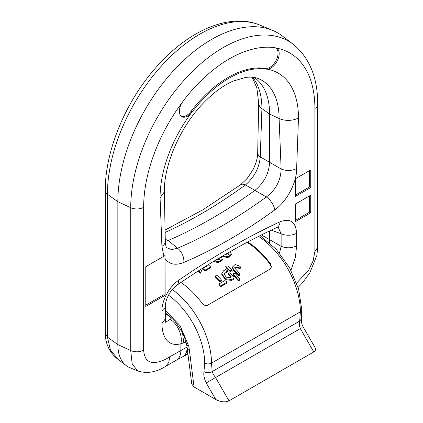 <?xml version="1.0" encoding="UTF-8"?>
<svg xmlns="http://www.w3.org/2000/svg" width="423" height="423" viewBox="0 0 423 423"><rect width="100%" height="100%" fill="white"/><g stroke="black" fill="none" stroke-linecap="round" stroke-linejoin="round"><path stroke-width="0.63" d="M180.901 282.464A62.842 36.283 60 0 1 201.93 303.027C203.521 305.126 205.345 305.887 207.397 305.306L270.292 268.991L271.423 266.712L270.292 263.561A62.842 36.283 -120 0 0 247.719 241.993M226.538 282.495L226.881 281.892L224.899 280.571L219.569 283.648L219.225 284.235L221.208 285.573L226.538 282.495L226.538 283.394L220.928 286.572L219.553 285.948L219.23 284.251M226.876 281.882L226.538 283.394M233.76 278.329L234.099 277.726L233.76 276.88L230.064 272.787L228.092 272.983L228.425 273.734A62.842 36.283 60 0 1 231.296 276.875L230.064 277.583L226.226 277.176L224.127 274.093L225.147 272.37L227.537 270.63L225.554 269.62L223.503 270.805L221.805 273.623L225.306 278.72L231.709 279.508L233.76 278.329L233.76 279.228L231.709 280.412L225.311 279.592L221.805 274.458M230.784 277.171A61.874 35.722 -120 0 0 228.425 274.59L228.425 273.734M227.526 270.62L227.262 271.984L225.147 273.205L224.169 274.527M228.425 274.59L228.087 272.999M234.093 277.71L233.76 279.228M226.046 266.902L230.149 270.768L232.121 270.561L231.788 269.821L227.69 265.956L225.713 266.247L226.046 267.717L225.708 266.257M232.127 270.551L232.079 271.656L231.63 272.052L230.149 271.614A61.874 35.722 -120 0 0 226.046 267.717M230.149 271.614L230.149 270.768M198.398 270.894L200.867 272.549L201.433 270.292L200.396 269.615M197.779 271.291A61.874 35.722 -120 0 1 200.867 273.348L201.433 270.292M200.867 273.348L200.867 272.549M221.34 280.132L221.102 281.528L220.161 281.66L219.363 281.173A61.874 35.722 -120 0 0 215.672 277.403L215.328 275.886L219.363 280.312L221.335 280.142L221.002 279.365L217.311 275.627L215.339 275.875M237.53 280.047L237.53 279.122L239.513 279.053L239.222 280.608L238.35 280.655L237.53 280.047A61.874 35.722 -120 0 0 233.433 275.114L233.089 273.464M240.412 267.087L240.359 268.219L239.91 268.605L238.435 268.145A61.874 35.722 -120 0 0 238.228 267.933L236.203 267.093L234.834 267.918M238.022 275.304L238.022 274.416L240.005 274.289L239.735 275.77L238.815 275.849L238.022 275.304A61.874 35.722 -120 0 0 233.718 270.535L232.444 267.849M210.717 266.971L210.717 267.764L205.187 270.958A61.874 35.722 -120 0 0 202.733 269.303L202.733 268.51L205.187 270.165L210.717 266.971L208.185 264.724M206.117 266.553L205.737 266.247M227.807 253.002L228.325 254.556L227.135 253.277M222.91 255.846L228.267 256.83L231.413 254.096L231.413 254.889L227.854 257.692L222.255 256.232M271.392 267.177L270.292 264.512A61.874 35.722 -120 0 0 247.037 242.358M222.387 259.315L222.387 260.108L218.109 262.694L214.535 261.631L214.535 260.838L218.109 261.9L222.387 259.31L221.16 256.877M219.378 259.431L218.527 258.437M231.413 254.096L229.932 251.785M228.325 253.768L225.02 254.614M219.035 258.136L219.468 259.072L216.544 259.627M206.287 265.903L206.678 266.231L202.733 268.51M205.187 270.958L205.187 270.165M240.005 274.289L239.667 273.47L235.357 268.742L234.765 267.479L240.407 267.103L240.074 266.347L235.193 264.438L232.444 267.019L233.718 269.689L238.022 274.416M238.228 267.933L238.228 267.082M238.435 268.145L238.435 267.294M233.718 270.535L233.718 269.689M239.513 279.053L239.175 278.175L235.072 273.295L233.094 273.454L237.53 279.122M233.433 275.114L233.433 274.247M215.672 277.403L215.672 276.573M219.363 281.173L219.363 280.312M172.283 289.517A62.842 36.283 60 0 1 211.5 363.114L212.182 371.584C212.764 373.382 213.885 375.365 215.556 377.533L229.017 400.856L313.787 351.915L300.319 328.592C299.362 326.022 299.151 323.51 299.685 321.062L300.367 311.804A62.842 36.283 -120 0 0 258.501 236.409M260.055 235.622L276.245 249.321L289.707 268.008L298.638 289.12L301.784 309.832L301.377 318.995C301.345 319.159 301.007 323.035 303.154 326.958L314.982 347.452C315.976 349.308 315.574 350.799 313.787 351.915M229.017 400.856C225.237 402.5 220.838 402.062 215.815 399.545L194.062 386.987L191.772 384.105L187.103 347.368A7.736 3.712 172.8 0 0 189.303 349.551L194.062 386.987M215.815 399.545L206.218 382.921C204.156 378.633 203.41 374.852 203.981 371.584L204.663 363.114A58.004 33.491 -120 0 0 168.491 295.196M301.377 318.995L299.685 321.062L212.182 371.584C209.448 373.112 206.715 373.112 203.981 371.584M165.123 295.291L165.028 255.54L145.766 266.749L145.766 306.464L165.123 295.291L163.992 294.635L163.992 256.227M254.197 77.457A82.173 47.445 -60 0 1 255.529 78.414A82.173 47.445 -60 0 1 269.604 114.067L269.604 162.469C268.885 173.663 263.941 183.011 254.762 190.509A483.383 279.08 -60 0 1 168.238 240.46L177.523 248.248L171.659 249.607L166.815 247.767C166.948 247.191 165.927 249.078 165.308 241.544L165.308 241.544A11.601 6.699 180 0 1 161.914 246.281L160.068 197.837A97.872 56.508 -60 0 1 191.069 113.301A11.754 6.784 -60 0 1 181.377 116.399A11.754 6.784 -60 0 1 182.139 102.546L183.212 100.981A121.237 69.996 -60 0 1 275.336 47.794L276.409 48.116A11.754 6.784 -60 0 1 277.848 59.659A11.754 6.784 -60 0 1 267.479 69.187L266.405 69.139A97.734 56.428 120 0 0 192.142 112.016L191.069 113.301M182.139 102.546A121.1 69.917 120 0 0 143.646 207.318L143.646 350.191C144.28 358.381 147.706 362.522 153.914 362.601C159.355 362.178 164.653 360.232 169.797 356.763L186.633 347.272M186.051 342.096L180.875 343.772C166.725 347.383 162.094 335.222 161.914 323.632L165.308 318.894L165.959 323.405M279.508 253.086L281.131 246.318C286.503 248.407 291.669 248.248 296.634 245.848L295.402 257.126L290.95 270.281M296.655 283.061L308.663 270.091L313.173 260.742L314.902 251.315L314.902 108.441A121.1 69.917 120 0 0 276.409 48.116L276.293 48.063M267.479 69.187A97.872 56.508 -60 0 1 298.479 117.922L296.634 168.502A11.601 6.699 180 0 1 281.131 168.973L279.101 118.509L269.604 114.067L261.916 108.589L260.272 156.928C259.23 167.894 254.297 177.232 245.477 184.93A11.601 5.774 -126.1 0 0 240.565 184.782L247.101 178.564L252.79 170.078C256.116 163.452 257.744 157.663 257.692 152.714L258.686 103.318A14.504 8.37 0 0 0 261.916 108.589A83.453 48.18 -60 0 0 252.621 77.245M310.731 187.542L295.476 196.351L295.476 178.733L310.731 169.93L310.731 187.542L309.599 186.887L295.476 195.04M295.476 203.997L310.731 195.188L310.731 212.801L295.476 221.61L295.476 203.997M165.652 322.315L170.041 319.434C177.316 323.13 182.974 335.836 180.875 343.772L180.875 350.371A21.266 12.278 60 0 1 176.47 360.105L165.393 366.503C155.96 372.372 146.723 373.847 137.692 370.939L129.718 367.613A48.338 27.907 -60 0 1 126.128 365.535A48.338 27.907 -60 0 1 117.848 344.56L107.421 337.126L105.264 333.615C105.565 344.528 109.911 353.184 118.308 359.566L110.429 350.001L107.421 337.126L107.421 194.252A9.666 5.584 180 0 1 105.264 190.741C104.962 150.99 125.531 101.583 156.203 67.22C187.971 30.884 229.382 12.188 260.166 25.195A130.712 75.468 120 0 0 161.327 66.115A130.712 75.468 120 0 0 107.421 194.252L117.848 201.686A132.447 76.468 -60 0 1 172.468 71.852A132.447 76.468 -60 0 1 272.618 30.393A132.447 76.468 -60 0 1 282.464 36.071L293.187 44.262A130.712 75.468 -60 0 0 190.979 72.862A130.712 75.468 -60 0 0 130.723 207.709L117.848 201.686L117.848 344.56L130.723 350.582L130.723 207.709A9.666 5.584 180 0 0 143.646 207.318M126.128 365.535L118.657 359.836M167.418 314.363L165.308 315.463M269.604 230.926L269.388 242.591M165.303 239.386L168.238 240.46L165.308 241.417M296.634 168.502C296.893 182.546 286.968 201.322 274.739 209.945A11.601 5.774 -126.1 0 0 266.337 196.975L245.477 184.93A484.932 279.978 -60 0 1 165.224 232.433M274.739 209.945A496.47 286.641 -60 0 1 183.809 262.44A11.601 7.508 -113.1 0 0 177.523 248.248A484.932 279.978 120 0 0 266.337 196.975C275.891 189.7 280.824 180.362 281.131 168.973L260.272 156.928A11.601 6.699 180 0 1 257.692 152.714M137.692 370.939L132.166 363.838L130.723 350.582C135.201 352.322 139.505 352.195 143.646 350.191M170.041 319.434L171.69 317.869M261.419 234.939L281.131 246.318L281.131 233.766L278.096 227.082M183.725 342.931L182.551 332.848M271.259 230.133L281.131 233.766C286.503 235.881 291.674 235.722 296.634 233.295L296.634 245.848M278.313 227.051L276.748 227.553A11.601 7.318 -114.9 0 0 280.063 221.768C290.263 218.004 295.783 221.848 296.634 233.295M276.748 227.553C243.521 242.992 210.226 262.218 176.872 285.229L176.872 285.229A11.601 6.012 -124.6 0 0 178.485 280.417A738.161 426.178 -60 0 1 280.063 221.768M176.872 285.229C171.743 289.226 170.321 292.06 168.661 294.873C167.111 297.956 165.657 300.758 165.308 306.342L165.308 306.342A11.601 6.699 180 0 1 161.914 311.079C161.713 300.584 169.311 286.535 178.485 280.417M275.722 47.873A11.601 6.699 -60 0 1 276.208 60.182A11.601 6.699 -60 0 1 265.438 68.41A97.882 56.513 120 0 0 191.059 111.349A11.601 6.699 -60 0 1 180.928 115.997M145.766 305.157L163.992 294.635M309.599 195.844L309.599 212.15L310.731 212.801M309.599 212.15L295.476 220.304M309.599 170.58L309.599 186.887M204.663 363.114C206.942 364.177 209.221 364.177 211.5 363.114L300.367 311.804L301.784 309.832M221.208 286.471L221.208 285.573M231.709 280.412L231.709 279.508M227.193 272.026L227.193 271.185M225.147 273.205L225.147 272.37M270.292 263.561L270.292 264.512M218.109 262.694L218.109 261.9M301.922 327.666L206.218 382.921M165.308 310.456L180.071 325.673L188.716 346.046L189.303 349.551M188.716 346.046A7.736 3.141 168.3 0 1 186.612 344.454L187.103 347.368M163.828 256.322L161.914 246.281M161.914 323.632L161.914 311.079M183.809 262.44C175.587 265.723 169.359 264.465 165.123 258.654M165.308 314.009L166.99 314.612L171.22 318.196M298.479 117.922A14.504 8.37 0 0 1 279.101 118.509A83.453 48.18 120 0 0 258.601 78.715C255.243 77.213 250.918 76.785 245.631 77.42L233.274 81.052C223.09 85.478 212.859 93.092 202.58 103.905C179.833 127.598 163.87 165.144 164.314 191.915L160.068 197.837M314.902 251.315L317.736 247.37L316.864 255.444L309.8 272.861L302.429 282.913L298.125 287.418M314.902 108.441A9.666 5.584 0 0 0 317.736 104.492L317.736 247.37M165.393 366.503L168.735 362.574L169.797 356.763M187.96 354.114L184.877 355.701A21.266 11.051 -116.3 0 0 187.78 352.719M184.877 355.701L182.847 356.7A21.266 11.051 -116.3 0 0 187.098 347.325M266.405 69.139L265.438 68.41M192.142 112.016L191.059 111.349M221.805 273.623L221.805 274.464M232.444 267.019L232.444 267.865M165.308 313.009L168.745 315.336L175.006 321.353L181.409 330.638L184.539 337.422L186.612 344.454M258.686 103.318L256.872 87.942L252.156 77.203M260.166 25.195L272.618 30.393M105.264 333.615L105.264 190.741M165.176 230.022L202.85 209.819L240.565 184.782M317.736 104.492C317.747 77.763 309.562 57.687 293.187 44.262M176.47 360.105L182.847 356.7M164.314 191.915L165.308 241.544M165.308 306.342L165.308 318.894"/></g></svg>
